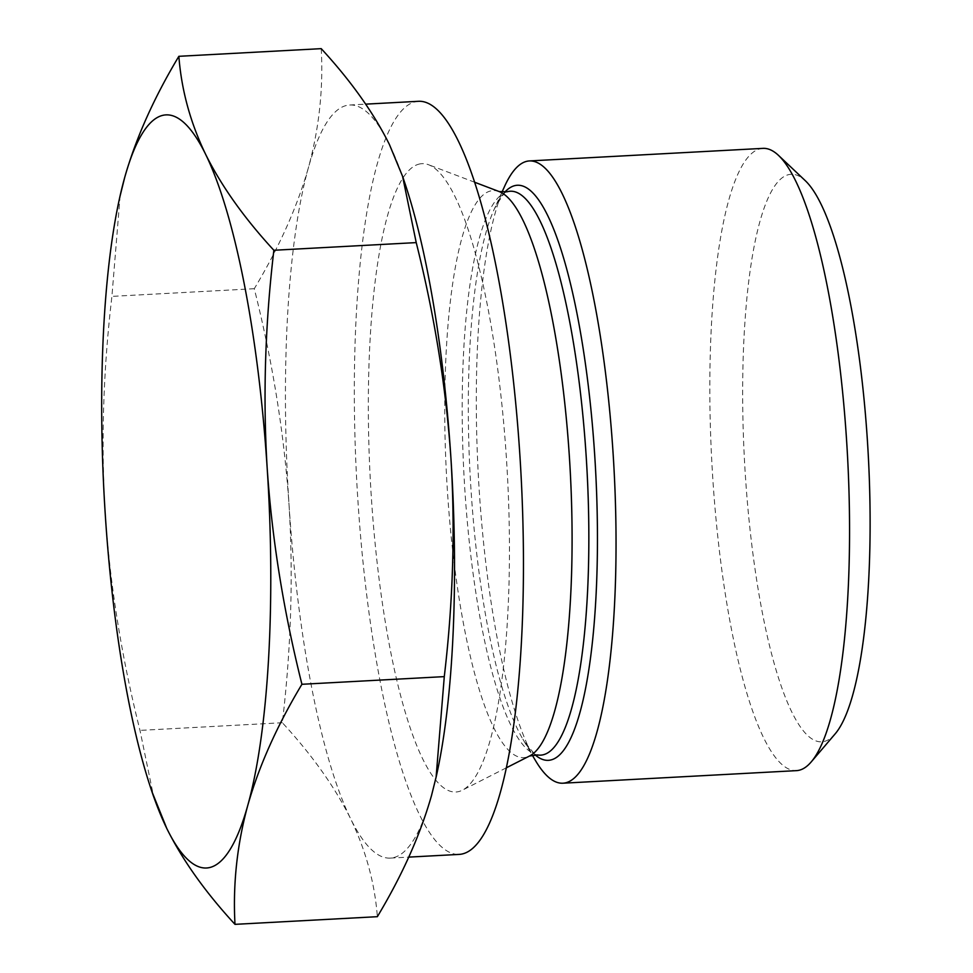 <?xml version="1.0" encoding="UTF-8"?>
<svg xmlns="http://www.w3.org/2000/svg" width="973" height="973" viewBox="0 0 973 973"><rect width="100%" height="100%" fill="white"/><g stroke="black" fill="none" stroke-linecap="round" stroke-linejoin="round"><path stroke-width="0.73" stroke-dasharray="4.87 3.65" d="M404.33 181.513A377.098 82.194 -93.1 0 0 389.419 144.515A377.098 82.194 -93.1 0 0 349.708 104.999A377.098 82.194 -93.1 0 0 345.67 105.68A377.098 82.194 -93.1 0 0 308.441 167.563C297.252 206.86 279.19 247.239 254.281 288.713C272.598 361.664 284.177 433.63 289.017 504.61C293.36 575.627 291.134 648.334 282.352 722.732C312.029 754.926 334.761 786.889 350.548 818.597C365.836 850.341 374.775 883.034 377.354 916.688M321.224 48.65C323.401 88.677 319.144 128.314 308.441 167.563A377.098 82.194 -93.1 0 0 289.017 504.61A377.098 82.194 -93.1 0 0 350.548 818.597A377.098 82.194 -93.1 0 0 390.246 858.101A377.098 82.194 -93.1 0 0 394.284 857.432A377.098 82.194 -93.1 0 0 431.513 795.537A377.098 82.194 -93.1 0 0 436.342 776.174M120.129 195.658L111.919 296.376C103.138 370.786 100.924 443.493 105.266 514.498C110.107 585.491 121.674 657.456 139.99 730.395L153.637 796.656M282.352 722.732L139.99 730.395M418.621 101.289A377.098 82.194 86.9 0 0 414.583 101.97A377.098 82.194 -93.1 0 0 357.346 491.584A377.098 82.194 -93.1 0 0 459.159 854.403M254.281 288.713L111.919 296.376M418.609 164.23A314.644 68.584 86.9 0 1 428.631 164.765A314.644 68.584 86.9 0 1 507.371 474.155A314.644 68.584 86.9 0 1 462.297 790.222A314.644 68.584 86.9 0 1 459.171 791.463A314.644 68.584 -93.1 0 1 371.333 497.081A314.644 68.584 -93.1 0 1 418.609 164.23M504.501 186.561A311.591 67.915 -93.1 0 0 478.351 475.724A311.591 67.915 -93.1 0 0 535.381 760.4M762.954 148.37A311.591 67.915 86.9 0 0 759.609 148.93A311.591 67.915 -93.1 0 0 712.321 470.859A311.591 67.915 -93.1 0 0 796.437 770.64M835.089 733.946A284.201 61.944 86.9 0 1 824.703 741.341A284.201 61.944 -93.1 0 1 745.367 475.444A284.201 61.944 -93.1 0 1 788.069 174.787A284.201 61.944 86.9 0 1 805.303 180.698M507.152 191.778A282.377 61.542 -93.1 0 0 464.06 476.575A282.377 61.542 -93.1 0 0 537.497 754.939C537.631 757.785 532.766 752.555 522.902 739.249L522.902 739.249A287.959 62.759 -93.1 0 0 534.968 754.732M504.695 192.24A287.959 62.759 -93.1 0 0 494.357 208.927L494.357 208.927A287.959 62.759 -93.1 0 0 470.202 476.162A287.959 62.759 -93.1 0 0 522.902 739.249L532.231 755.06M499.161 191.559A283.946 61.883 86.9 0 0 490.112 191.085A283.946 61.883 -93.1 0 0 447.446 491.462A283.946 61.883 -93.1 0 0 526.721 757.128A283.946 61.883 86.9 0 0 529.543 756.009M501.934 192.216L494.357 208.927C502.737 194.649 507.018 188.932 507.188 191.766M390.246 858.101L408.745 857.116M349.708 104.999L365.69 104.147M474.739 182.279L428.631 164.765M506.252 767.855L462.297 790.222"/><path stroke-width="1.46" d="M151.873 791.487L166.797 828.485A377.098 82.194 -93.1 0 0 210.533 867.32A377.098 82.194 -93.1 0 0 247.762 805.437A377.098 82.194 -93.1 0 0 267.198 468.39A377.098 82.194 -93.1 0 0 205.668 154.403A377.098 82.194 -93.1 0 0 161.919 115.568A377.098 82.194 -93.1 0 0 124.702 177.463A377.098 82.194 -93.1 0 0 119.874 196.826A377.098 82.194 -93.1 0 0 105.266 514.498A377.098 82.194 -93.1 0 0 151.873 791.487A377.098 82.194 -93.1 0 0 166.797 828.485C182.583 860.205 205.315 892.156 234.992 924.35C232.802 884.323 237.059 844.686 247.762 805.437C258.964 766.14 277.013 725.761 301.922 684.287C283.617 611.336 272.039 539.37 267.198 468.39C262.856 397.373 265.082 324.666 273.863 250.268C244.187 218.074 221.455 186.111 205.668 154.403C190.367 122.659 181.44 89.966 178.862 56.312C153.941 97.799 135.892 138.178 124.702 177.463L119.874 196.826M436.086 777.342L444.284 676.624C453.077 602.214 455.291 529.507 450.949 458.502A377.098 82.194 -93.1 0 1 436.342 776.174L431.513 795.537C420.324 834.822 402.263 875.201 377.354 916.688L234.992 924.35M402.579 176.344L404.33 181.513A377.098 82.194 -93.1 0 1 450.949 458.502C446.108 387.509 434.53 315.544 416.225 242.605L402.579 176.344L389.419 144.515C373.62 112.795 350.888 80.844 321.224 48.65L178.862 56.312M408.745 857.116L459.159 854.403A377.098 82.194 -93.1 0 0 463.197 853.722A377.098 82.194 86.9 0 0 520.433 464.109A377.098 82.194 86.9 0 0 418.621 101.289L365.69 104.147M444.284 676.624L301.922 684.287M416.225 242.605L273.863 250.268M501.934 192.216L504.501 186.561A311.591 67.915 -93.1 0 1 526.089 161.494A311.591 67.915 86.9 0 1 529.421 160.934A311.591 67.915 86.9 0 1 613.549 460.716A311.591 67.915 86.9 0 1 566.25 782.645A311.591 67.915 -93.1 0 1 562.917 783.204L796.437 770.64A311.591 67.915 -93.1 0 0 799.782 770.081A311.591 67.915 86.9 0 0 811.166 761.968A311.591 67.915 86.9 0 0 847.507 455.851A311.591 67.915 86.9 0 0 778.522 155.412A311.591 67.915 86.9 0 0 762.954 148.37L529.421 160.934M532.231 755.06L535.381 760.4A311.591 67.915 -93.1 0 0 562.917 783.204M778.522 155.412L805.303 180.698A284.201 61.944 86.9 0 1 868.244 454.732A284.201 61.944 86.9 0 1 835.089 733.946L811.166 761.968M474.739 182.279L499.161 191.559A283.946 61.883 86.9 0 1 570.214 470.774A283.946 61.883 86.9 0 1 529.543 756.009L537.497 754.939A282.377 61.542 -93.1 0 0 543.262 754.756A282.377 61.542 -93.1 0 0 543.712 754.634A282.377 61.542 -93.1 0 0 586.22 456.969A282.377 61.542 -93.1 0 0 507.772 191.608A282.377 61.542 -93.1 0 0 507.322 191.73A282.377 61.542 -93.1 0 0 507.188 191.766A282.377 61.542 -93.1 0 0 507.152 191.778M534.968 754.732A287.959 62.759 -93.1 0 0 550.973 759.937A287.959 62.759 -93.1 0 0 551.436 759.816A287.959 62.759 -93.1 0 0 594.771 456.252A287.959 62.759 -93.1 0 0 514.778 185.636A287.959 62.759 -93.1 0 0 514.316 185.758A287.959 62.759 -93.1 0 0 504.695 192.24M507.188 191.766L499.161 191.559M529.543 756.009L506.252 767.855"/></g></svg>
